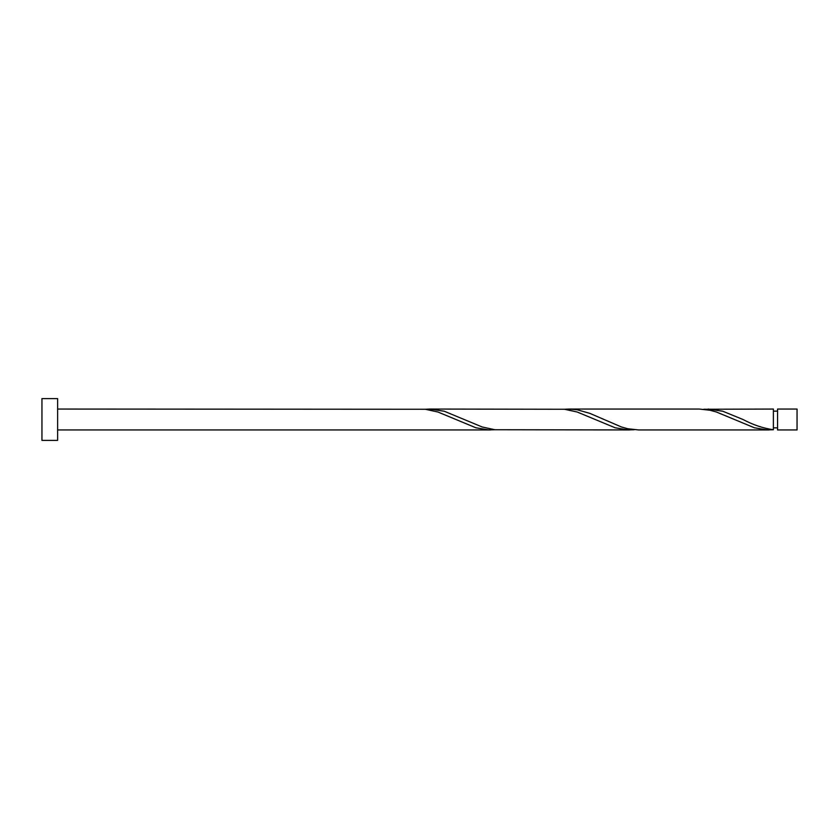 <?xml version="1.0" encoding="UTF-8"?>
<svg xmlns="http://www.w3.org/2000/svg" width="839" height="839" viewBox="0 0 839 839"><rect width="100%" height="100%" fill="white"/><g stroke="black" fill="none" stroke-linecap="round" stroke-linejoin="round"><path stroke-width="1.26" d="M797.05 419.5L797.05 429.946L777.564 429.946L777.564 409.054L797.05 409.054L797.05 419.5M57.618 419.5L57.618 440.391L41.95 440.391L41.95 398.609L57.618 398.609L57.618 419.5M57.618 409.054L425.247 409.264L437.916 412.012L475.891 427.775L488.55 429.904L494.874 429.736M57.618 429.946L490.437 429.946M768.944 429.946L638.573 429.946L627.803 428.739L621.468 426.988L589.827 413.354L577.169 409.768L568.947 409.054L699.317 409.054L710.088 410.261L716.422 412.012L754.397 427.775L767.056 429.904L773.38 429.736L773.38 409.054L703.753 409.264M773.38 429.736C763.259 428.299 753.139 424.891 743.008 419.5L722.746 411.225L708.2 409.054M629.69 429.946L494.874 429.736L482.215 426.988L444.24 411.225L429.694 409.054L564.5 409.264L577.169 412.012L615.144 427.775L627.803 429.904L634.127 429.736M568.947 409.054L564.5 409.264M429.694 409.054L425.247 409.264M777.564 427.859L773.38 427.859M777.564 411.141L773.38 411.141"/></g></svg>
